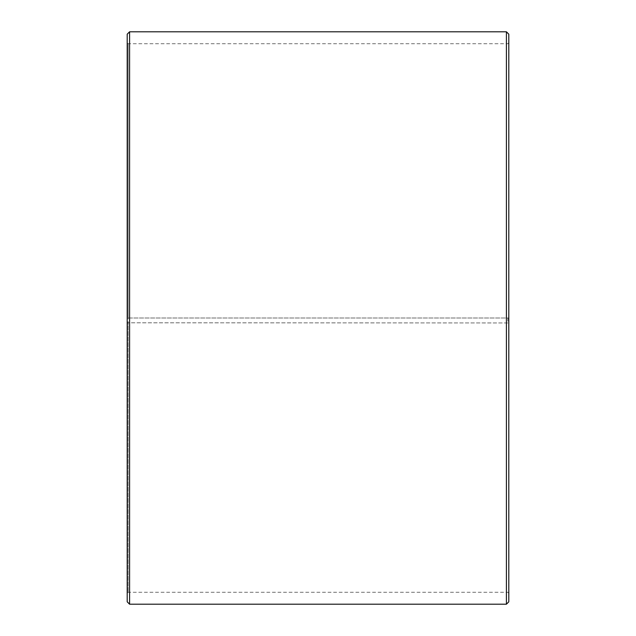 <?xml version="1.0" encoding="UTF-8"?>
<svg xmlns="http://www.w3.org/2000/svg" width="636" height="636" viewBox="0 0 636 636"><rect width="100%" height="100%" fill="white"/><g stroke="black" fill="none" stroke-linecap="round" stroke-linejoin="round"><path stroke-width="0.48" stroke-dasharray="3.18 2.39" d="M128.154 318L508.8 318L128.154 318L128.154 43.725L128.154 592.275L128.154 322.786L127.2 322.802L508.8 322.953L128.154 322.786M507.846 318L507.846 322.786M508.8 34.185L508.8 322.802M506.415 318L506.415 31.8M129.585 318L129.585 31.8M508.8 593.229L507.846 592.275L128.154 592.275L127.2 593.229L127.2 34.185M127.2 593.229L127.2 322.802M127.2 601.815L127.2 322.953M129.585 604.2L129.585 322.993M506.415 604.2L506.415 322.993M508.8 601.815L508.8 322.953M508.8 42.771L507.846 43.725L128.154 43.725L127.2 42.771"/><path stroke-width="0.95" d="M508.8 34.185L508.8 601.815L506.415 604.2L506.415 31.8L508.8 34.185M129.585 604.2L127.2 601.815L127.2 34.185L129.585 31.8L129.585 604.2L506.415 604.2M129.585 31.8L506.415 31.8"/></g></svg>
